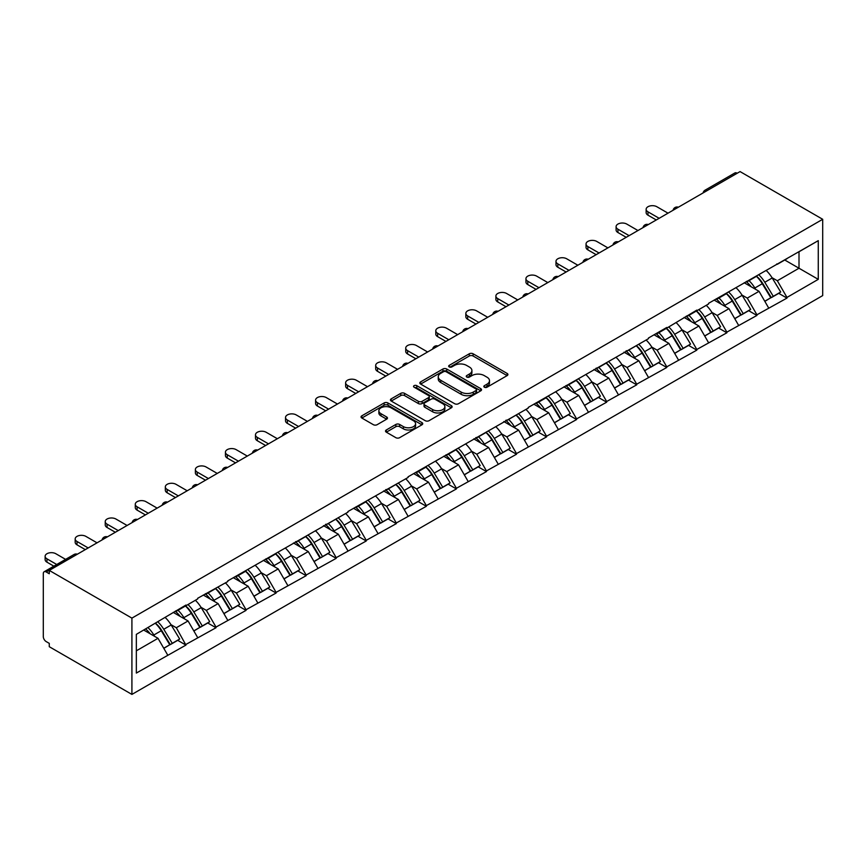 <?xml version="1.0" encoding="UTF-8"?>
<svg xmlns="http://www.w3.org/2000/svg" width="866" height="866" viewBox="0 0 866 866"><rect width="100%" height="100%" fill="white"/><g stroke="black" fill="none" stroke-linecap="round" stroke-linejoin="round"><path stroke-width="1.3" d="M484.386 387.21A1.873 1.083 0 0 0 487.038 387.21L507.13 375.617A2.674 1.548 0 0 0 507.909 374.523A2.674 1.548 0 0 0 507.13 373.43L473.096 353.783A2.674 1.548 0 0 0 469.307 353.783L449.227 365.376A1.873 1.083 0 0 0 448.675 366.145A1.873 1.083 0 0 0 449.227 366.903A1.873 1.083 0 0 0 451.868 366.903L454.466 365.409A8.552 4.936 0 0 1 466.568 365.409L469.404 367.043A8.552 4.936 0 0 1 471.916 370.54A8.552 4.936 0 0 1 469.404 374.025L466.806 375.53A1.873 1.083 0 0 0 466.254 376.299A1.873 1.083 0 0 0 466.806 377.056A1.873 1.083 0 0 0 469.459 377.056L472.057 375.552A8.552 4.936 0 0 1 484.159 375.552L486.995 377.197A8.552 4.936 0 0 1 489.496 380.683A8.552 4.936 0 0 1 486.995 384.179L484.386 385.684A1.873 1.083 0 0 0 483.845 386.442A1.873 1.083 0 0 0 484.386 387.21L484.386 385.684M386.301 429.98A2.674 1.548 0 0 0 385.522 431.073A2.674 1.548 0 0 0 386.301 432.156L395.849 437.676A2.674 1.548 0 0 0 399.637 437.676L421.948 424.795A2.674 1.548 0 0 0 422.727 423.701A2.674 1.548 0 0 0 421.948 422.608L387.914 402.961A2.674 1.548 0 0 0 384.125 402.961L361.815 415.842A2.674 1.548 0 0 0 361.035 416.936A2.674 1.548 0 0 0 361.815 418.018L373.354 424.686A2.674 1.548 0 0 0 377.132 424.686L386.68 419.166A2.674 1.548 0 0 0 387.47 418.072A2.674 1.548 0 0 0 386.68 416.99L380.964 413.688A7.155 4.135 0 0 1 378.864 410.765A7.155 4.135 0 0 1 383.281 406.944A7.155 4.135 0 0 1 391.075 407.843L413.483 420.779A7.155 4.135 0 0 1 415.583 423.701A7.155 4.135 0 0 1 411.166 427.512A7.155 4.135 0 0 1 403.372 426.624L399.637 424.459A2.674 1.548 0 0 0 395.849 424.459L386.301 429.98L386.301 432.156M49.275 570.413L740.062 171.587L822.7 219.293L131.913 618.118L49.275 570.413L49.275 573.747L46.19 571.961A4.081 2.36 -120 0 0 44.144 571.766A4.081 2.36 -120 0 0 43.3 573.628L43.3 636.586A4.081 2.36 -120 0 0 46.19 641.587L49.275 643.362L49.275 646.707L131.913 694.413L131.913 618.118M454.661 403.718A2.674 1.548 0 0 0 458.439 403.718L480.749 390.837A2.674 1.548 0 0 0 481.539 389.743A2.674 1.548 0 0 0 480.749 388.661L446.715 369.003A2.674 1.548 0 0 0 442.937 369.003L420.627 381.884A2.674 1.548 0 0 0 419.837 382.978A2.674 1.548 0 0 0 420.627 384.071L454.661 403.718M414.846 387.611A1.873 1.083 0 0 1 416.752 387.881L416.752 385.651L451.348 405.634A2.674 1.548 0 0 1 452.128 406.728A2.674 1.548 0 0 1 451.348 407.821L429.038 420.692A2.674 1.548 0 0 1 425.26 420.692L391.215 401.045L391.215 398.869A2.674 1.548 0 0 0 390.436 399.951A2.674 1.548 0 0 0 391.215 401.045M391.215 398.869L400.774 393.348A2.674 1.548 0 0 1 404.552 393.348L418.354 401.315A2.674 1.548 0 0 0 422.132 401.315L428.475 397.667A2.674 1.548 0 0 0 429.255 396.574A2.674 1.548 0 0 0 428.475 395.481L414.1 387.189A1.873 1.083 0 0 1 413.547 386.42A1.873 1.083 0 0 1 414.706 385.424A1.873 1.083 0 0 1 416.752 385.651M131.913 694.413L822.7 295.587L822.7 219.293M155.544 623.271A18.251 10.544 -120 0 1 161.79 630.578L170.299 644.618L177.714 640.342L185.941 645.094L176.318 627.742L170.981 624.657M185.941 645.094L136.341 673.066L136.341 634.356L185.941 605.053L185.941 605.724L197.697 598.936L197.697 598.265L227.747 581.584L227.747 580.913L347.948 512.185L347.948 511.514L408.059 477.491L408.059 476.82L528.26 408.092L528.26 407.421L648.461 338.693L648.461 338.021L666.766 327.456L666.766 328.127L696.816 310.104L696.816 310.775L708.561 303.988L708.561 303.317L818.273 240.651L818.273 279.35L786.967 297.428L777.332 280.746L771.996 277.661M756.57 276.276A18.251 10.544 -120 0 1 762.816 283.583L771.325 297.623L778.74 293.347L786.967 298.099L786.967 297.428M786.967 298.099L756.916 314.78L747.282 298.099L741.946 295.014M726.52 293.628A18.251 10.544 -120 0 1 732.766 300.935L741.274 314.975L748.689 310.688L756.916 315.44L756.916 314.78M756.916 315.44L726.866 332.122L717.232 315.44L711.895 312.366M696.459 310.97A18.251 10.544 -120 0 1 702.716 318.277L711.224 332.327L718.639 328.041L726.866 332.793L726.866 332.122M726.866 332.793L696.816 349.474L687.182 332.793L681.845 329.708M666.409 328.322A18.251 10.544 -120 0 1 672.665 335.629L681.163 349.68L688.589 345.393L696.816 350.145L696.816 349.474M696.816 350.145L666.766 366.827L657.132 350.145L651.795 347.06M636.358 345.675A18.251 10.544 -120 0 1 642.615 352.982L651.113 367.022L658.539 362.746L666.766 367.498L666.766 366.827M666.766 367.498L636.716 384.179L627.081 367.498L621.745 364.413M606.308 363.027A18.251 10.544 -120 0 1 612.554 370.334L621.063 384.374L628.478 380.098L636.716 384.84L636.716 384.179M636.716 384.84L606.665 401.521L597.031 384.84L591.695 381.765M576.258 380.369A18.251 10.544 -120 0 1 582.504 387.676L591.013 401.727L598.428 397.44L606.665 402.192L606.665 401.521M606.665 402.192L576.604 418.873L566.981 402.192L561.644 399.118M546.208 397.721A18.251 10.544 -120 0 1 552.454 405.028L560.962 419.079L568.377 414.792L576.604 419.545L576.604 418.873M576.604 419.545L546.554 436.226L536.931 419.545L531.594 416.459M516.158 415.074A18.251 10.544 -120 0 1 522.404 422.381L530.912 436.421L538.327 432.145L546.554 436.897L546.554 436.226M546.554 436.897L516.504 453.578L506.881 436.897L501.544 433.812M486.107 432.426A18.251 10.544 -120 0 1 492.353 439.733L500.862 453.773L508.277 449.497L516.504 454.239L516.504 453.578M516.504 454.239L486.454 470.92L476.82 454.239L471.494 451.164M456.057 449.768A18.251 10.544 -120 0 1 462.303 457.075L470.812 471.126L478.227 466.839L486.454 471.591L486.454 470.92M486.454 471.591L456.404 488.272L446.769 471.591L441.433 468.517M426.007 467.12A18.251 10.544 -120 0 1 432.253 474.427L440.762 488.478L448.177 484.191L456.404 488.944L456.404 488.272M456.404 488.944L426.353 505.625L416.719 488.944L411.382 485.858M395.957 484.473A18.251 10.544 -120 0 1 402.203 491.78L410.711 505.82L418.126 501.544L426.353 506.296L426.353 505.625M426.353 506.296L396.303 522.977L386.669 506.296L381.332 503.211M365.907 501.825A18.251 10.544 -120 0 1 372.153 509.132L380.661 523.172L388.076 518.896L396.303 523.638L396.303 522.977M396.303 523.638L366.253 540.319L356.619 523.638L351.282 520.563M335.856 519.167A18.251 10.544 -120 0 1 342.102 526.474L350.611 540.525L358.026 536.238L366.253 540.99L366.253 540.319M366.253 540.99L336.203 557.672L326.569 540.99L321.232 537.916M305.806 536.519A18.251 10.544 -120 0 1 312.052 543.826L320.561 557.877L327.976 553.591L336.203 558.343L336.203 557.672M336.203 558.343L306.153 575.024L296.518 558.343L291.182 555.258M275.745 553.872A18.251 10.544 -120 0 1 282.002 561.179L290.511 575.219L297.926 570.943L306.153 575.695L306.153 575.024M306.153 575.695L276.102 592.376L266.468 575.695L261.131 572.61M245.695 571.224A18.251 10.544 -120 0 1 251.952 578.531L260.45 592.571L267.875 588.295L276.102 593.037L276.102 592.376M276.102 593.037L246.052 609.718L236.418 593.037L231.081 589.962M215.645 588.566A18.251 10.544 -120 0 1 221.902 595.873L230.399 609.924L237.814 605.637L246.052 610.389L246.052 609.718M246.052 610.389L216.002 627.071L206.368 610.389L201.031 607.315M185.595 605.919A18.251 10.544 -120 0 1 191.841 613.225L200.349 627.276L207.764 622.99L216.002 627.742L216.002 627.071M216.002 627.742L185.941 644.423M175.733 610.941L176.318 611.277L185.941 605.724M176.318 627.742L188.063 620.954L173.232 612.392M197.697 637.636L188.063 620.954M205.783 593.6L206.368 593.935L216.002 588.371M206.368 610.389L218.113 603.602L203.283 595.039M227.747 620.294L218.113 603.602M235.833 576.247L236.418 576.583L246.052 571.019M236.418 593.037L248.163 586.26L233.333 577.698M257.797 602.942L248.163 586.26M265.894 558.895L266.468 559.23L276.102 553.666M266.468 575.695L278.213 568.908L263.383 560.345M287.848 585.589L278.213 568.908M295.945 541.542L296.518 541.878L306.153 536.325M296.518 558.343L308.274 551.555L293.433 542.993M317.898 568.237L308.274 551.555M325.995 524.201L326.569 524.536L336.203 518.972M326.569 540.99L338.325 534.203L323.483 525.64M347.948 550.895L338.325 534.203M356.045 506.848L356.619 507.184L366.253 501.62M356.619 523.638L368.375 516.861L353.534 508.299M377.998 533.543L368.375 516.861M386.095 489.496L386.669 489.831L396.303 484.267M386.669 506.296L398.425 499.509L383.584 490.946M408.059 516.19L398.425 499.509M416.145 472.143L416.719 472.479L426.353 466.926M416.719 488.944L428.475 482.156L413.645 473.594M438.109 498.838L428.475 482.156M446.196 454.802L446.769 455.137L456.404 449.573M446.769 471.591L458.525 464.804L443.695 456.241M468.16 481.496L458.525 464.804M476.246 437.449L476.82 437.785L486.454 432.221M476.82 454.239L488.576 447.462L473.745 438.9M498.21 464.144L488.576 447.462M506.296 420.097L506.881 420.432L516.504 414.868M506.881 436.897L518.626 430.11L503.796 421.547M528.26 446.791L518.626 430.11M536.346 402.744L536.931 403.08L546.554 397.526M536.931 419.545L548.676 412.757L533.846 404.195M558.31 429.439L548.676 412.757M566.396 385.402L566.981 385.738L576.604 380.174M566.981 402.192L578.726 395.405L563.896 386.842M588.36 412.097L578.726 395.405M596.447 368.05L597.031 368.386L606.665 362.822M597.031 384.84L608.776 378.063L593.946 369.501M618.411 394.744L608.776 378.063M626.497 350.698L627.081 351.033L636.716 345.469M627.081 367.498L638.827 360.711L623.996 352.148M648.461 377.392L638.827 360.711M656.547 333.345L657.132 333.681L666.766 328.127M657.132 350.145L668.877 343.358L654.047 334.796M678.511 360.04L668.877 343.358M686.608 316.003L687.182 316.339L696.816 310.775M687.182 332.793L698.927 326.006L684.097 317.443M708.561 342.687L698.927 326.006M716.658 298.651L717.232 298.986L726.866 293.422M717.232 315.44L728.988 308.664L714.147 300.091M738.611 325.345L728.988 308.664M746.708 281.298L747.282 281.634L756.916 276.07M747.282 298.099L759.038 291.312L744.197 282.749M768.662 307.993L759.038 291.312M737.172 173.254L707.316 190.488M706.082 191.202A4.081 2.36 120 0 1 707.121 190.379A4.081 2.36 60 0 0 705.076 190.174L734.931 172.94A4.081 2.36 60 0 1 736.977 173.146M776.759 263.946L777.332 264.282L786.967 258.728M777.332 280.746L799.004 268.233L799.004 251.768L818.273 240.651M784.748 260.006L818.273 279.35M136.341 650.821L158.013 638.307L143.756 630.08M167.647 654.988L158.013 638.307M762.394 283.907L763.347 284.459M732.344 301.26L733.296 301.812M702.294 318.601L703.246 319.153M672.243 335.954L673.196 336.506M642.193 353.306L643.146 353.858M612.132 370.659L613.096 371.211M582.082 388L583.045 388.553M552.032 405.353L552.984 405.905M521.981 422.705L522.934 423.257M491.931 440.058L492.884 440.61M461.881 457.4L462.834 457.952M431.831 474.752L432.784 475.304M401.781 492.105L402.733 492.657M371.731 509.457L372.683 510.009M341.68 526.799L342.633 527.351M311.63 544.151L312.583 544.703M281.58 561.504L282.533 562.056M251.53 578.856L252.482 579.408M221.469 596.198L222.432 596.75M191.418 613.55L192.382 614.102M161.368 630.903L162.321 631.455M485.144 387.47L486.995 386.409A8.552 4.936 0 0 0 489.496 382.913L489.496 380.683M471.916 370.54L471.916 372.759A8.552 4.936 0 0 1 469.404 376.255L467.553 377.327M507.097 375.627L473.096 356.002A2.674 1.548 0 0 0 469.307 356.002L449.974 367.173M480.749 388.661L480.749 390.837L446.715 371.233A2.674 1.548 0 0 0 442.937 371.233L420.66 384.093M476.029 390.512A1.873 1.083 0 0 0 476.571 389.743A1.873 1.083 0 0 0 476.029 388.986L446.152 371.741A1.873 1.083 0 0 0 443.5 371.741L440.762 373.322A8.552 4.936 0 0 0 438.25 376.807A8.552 4.936 0 0 0 440.762 380.304L461.177 392.092A8.552 4.936 0 0 0 473.28 392.092L476.029 390.512L476.029 392.742A1.873 1.083 0 0 0 476.571 391.973L476.571 389.743M438.25 376.807L438.25 379.037A8.552 4.936 0 0 0 440.762 382.534L440.762 380.304M476.029 392.742L473.28 394.322A8.552 4.936 0 0 1 461.177 394.322L440.762 382.534M391.259 401.066L400.774 395.578L400.774 393.348M429.255 396.574L429.255 398.793A2.674 1.548 0 0 1 428.475 399.886L422.132 403.545A2.674 1.548 0 0 1 418.354 403.545L404.552 395.578A2.674 1.548 0 0 0 400.774 395.578M416.752 387.881L451.316 407.832M432.675 409.586A7.155 4.135 0 0 0 440.469 410.484A7.155 4.135 0 0 0 444.886 406.674A7.155 4.135 0 0 0 442.797 403.751L434.894 399.194A2.674 1.548 0 0 0 431.116 399.194L424.784 402.852A2.674 1.548 0 0 0 424.004 403.935A2.674 1.548 0 0 0 424.784 405.028L432.675 409.586L432.675 411.815A7.155 4.135 0 0 0 440.469 412.714A7.155 4.135 0 0 0 444.886 408.893L444.886 406.674M424.004 403.935L424.004 406.165A2.674 1.548 0 0 0 424.784 407.258L424.784 405.028M432.675 411.815L424.784 407.258M415.583 423.701L415.583 425.92A7.155 4.135 0 0 1 411.166 429.742A7.155 4.135 0 0 1 403.372 428.843L399.637 426.689A2.674 1.548 0 0 0 395.849 426.689L386.344 432.177M378.864 410.765L378.864 412.985A7.155 4.135 0 0 0 380.964 415.907L380.964 413.688M386.647 419.187L380.964 415.907M421.915 424.816L387.914 405.18A2.674 1.548 0 0 0 384.125 405.18L361.858 418.04M647.985 211.845L647.985 215.179A6.268 3.616 180 0 1 646.144 212.625L646.144 209.291A6.268 3.616 0 0 0 647.985 211.845L659.156 218.297M668.011 213.177L656.839 206.725A6.268 3.616 0 0 0 650.009 205.946A6.268 3.616 0 0 0 646.144 209.291M766.345 270.625A22.343 12.893 60 0 1 772.201 277.986L764.786 282.273A22.343 12.893 -120 0 0 758.93 274.912M764.786 282.273L773.284 296.324L780.71 292.037L772.201 277.986M771.325 297.623L773.284 296.324M778.74 293.347L780.71 292.037M746.156 281.612A18.251 10.544 60 0 1 751.19 286.787M749.003 280.638A22.343 12.893 60 0 1 754.86 287.999L755.704 289.385M764.84 301.368L770.783 297.763L762.275 283.723A22.343 12.893 -120 0 0 756.419 276.351M770.783 297.763L764.765 301.238M647.985 215.179L656.266 219.964M617.934 229.198L617.934 232.532A6.268 3.616 180 0 1 616.094 229.977L616.094 226.632A6.268 3.616 0 0 0 617.934 229.198L629.106 235.649M637.961 230.529L626.789 224.078A6.268 3.616 0 0 0 619.959 223.298A6.268 3.616 0 0 0 616.094 226.632M736.295 287.977A22.343 12.893 60 0 1 742.151 295.338L734.736 299.625A22.343 12.893 -120 0 0 728.88 292.264M734.736 299.625L743.234 313.665L750.66 309.389L742.151 295.338M741.274 314.975L743.234 313.665M748.689 310.688L750.66 309.389M716.106 298.965A18.251 10.544 60 0 1 721.14 304.128M718.953 297.991A22.343 12.893 60 0 1 724.81 305.352L725.654 306.737M734.79 318.72L740.733 315.116L732.225 301.065A22.343 12.893 -120 0 0 726.368 293.704M740.733 315.116L734.714 318.591M617.934 232.532L626.215 237.316M587.873 246.55L587.873 249.884A6.268 3.616 180 0 1 586.044 247.319L586.044 243.985A6.268 3.616 0 0 0 587.873 246.55L599.055 252.991M607.91 247.882L596.739 241.43A6.268 3.616 0 0 0 589.908 240.64A6.268 3.616 0 0 0 586.044 243.985M706.245 305.33A22.343 12.893 60 0 1 712.101 312.691L704.675 316.978A22.343 12.893 -120 0 0 698.83 309.606M704.675 316.978L713.183 331.018L720.599 326.731L712.101 312.691M711.224 332.327L713.183 331.018M718.639 328.041L720.599 326.731M686.056 316.317A18.251 10.544 60 0 1 691.09 321.481M688.903 315.343A22.343 12.893 60 0 1 694.759 322.704L695.604 324.09M704.74 336.062L710.683 332.468L702.174 318.417A22.343 12.893 -120 0 0 696.318 311.056M710.683 332.468L704.664 335.943M587.873 249.884L596.165 254.669M557.823 263.892L557.823 267.237A6.268 3.616 180 0 1 555.994 264.671L555.994 261.337A6.268 3.616 0 0 0 557.823 263.892L568.994 270.344M577.86 265.234L566.689 258.782A6.268 3.616 0 0 0 559.858 257.992A6.268 3.616 0 0 0 555.994 261.337M676.194 322.682A22.343 12.893 60 0 1 682.051 330.043L674.625 334.319A22.343 12.893 -120 0 0 668.779 326.958M674.625 334.319L683.133 348.37L690.548 344.083L682.051 330.043M681.163 349.68L683.133 348.37M688.589 345.393L690.548 344.083M656.006 333.67A18.251 10.544 60 0 1 661.039 338.833M658.853 332.685A22.343 12.893 60 0 1 664.709 340.046L665.543 341.431M674.69 353.415L680.633 349.81L672.124 335.77A22.343 12.893 -120 0 0 666.268 328.409M680.633 349.81L674.614 353.285M557.823 267.237L566.115 272.011M527.773 281.244L527.773 284.578A6.268 3.616 180 0 1 525.943 282.024L525.943 278.69A6.268 3.616 0 0 0 527.773 281.244L538.944 287.696M547.81 282.576L536.639 276.124A6.268 3.616 0 0 0 529.808 275.345A6.268 3.616 0 0 0 525.943 278.69M646.144 340.024A22.343 12.893 60 0 1 651.99 347.385L644.575 351.672A22.343 12.893 -120 0 0 638.729 344.311M644.575 351.672L653.083 365.723L660.498 361.436L651.99 347.385M651.113 367.022L653.083 365.723M658.539 362.746L660.498 361.436M625.956 351.011A18.251 10.544 60 0 1 630.989 356.186M628.803 350.037A22.343 12.893 60 0 1 634.659 357.398L635.492 358.784M644.64 370.767L650.582 367.162L642.074 353.122A22.343 12.893 -120 0 0 636.218 345.761M650.582 367.162L644.564 370.637M527.773 284.578L536.054 289.363M497.723 298.597L497.723 301.931A6.268 3.616 180 0 1 495.893 299.376L495.893 296.042A6.268 3.616 0 0 0 497.723 298.597L508.894 305.048M517.76 299.928L506.588 293.477A6.268 3.616 0 0 0 499.758 292.697A6.268 3.616 0 0 0 495.893 296.042M616.094 357.377A22.343 12.893 60 0 1 621.94 364.738L614.524 369.024A22.343 12.893 -120 0 0 608.668 361.663M614.524 369.024L623.033 383.064L630.448 378.788L621.94 364.738M621.063 384.374L623.033 383.064M628.478 380.098L630.448 378.788M595.905 368.364A18.251 10.544 60 0 1 600.939 373.527M598.752 367.39A22.343 12.893 60 0 1 604.609 374.751L605.442 376.136M614.589 388.12L620.532 384.515L612.024 370.464A22.343 12.893 -120 0 0 606.168 363.103M620.532 384.515L614.514 387.99M497.723 301.931L506.004 306.716M467.672 315.949L467.672 319.283A6.268 3.616 180 0 1 465.843 316.718L465.843 313.384A6.268 3.616 0 0 0 467.672 315.949L478.844 322.39M487.71 317.281L476.538 310.829A6.268 3.616 0 0 0 469.708 310.05A6.268 3.616 0 0 0 465.843 313.384M586.044 374.729A22.343 12.893 60 0 1 591.889 382.09L584.474 386.377A22.343 12.893 -120 0 0 578.618 379.005M584.474 386.377L592.983 400.417L600.398 396.13L591.889 382.09M591.013 401.727L592.983 400.417M598.428 397.44L600.398 396.13M565.855 385.716A18.251 10.544 60 0 1 570.889 390.88M568.702 384.742A22.343 12.893 60 0 1 574.559 392.103L575.392 393.489M584.539 405.461L590.482 401.867L581.974 387.816A22.343 12.893 -120 0 0 576.117 380.455M590.482 401.867L584.463 405.342M467.672 319.283L475.954 324.068M437.622 333.291L437.622 336.636A6.268 3.616 180 0 1 435.793 334.07L435.793 330.736A6.268 3.616 0 0 0 437.622 333.291L448.794 339.743M457.659 334.633L446.488 328.182A6.268 3.616 0 0 0 439.657 327.391A6.268 3.616 0 0 0 435.793 330.736M555.983 392.082A22.343 12.893 60 0 1 561.839 399.442L554.424 403.718A22.343 12.893 -120 0 0 548.568 396.357M554.424 403.718L562.932 417.769L570.348 413.483L561.839 399.442M560.962 419.079L562.932 417.769M568.377 414.792L570.348 413.483M535.794 403.069A18.251 10.544 60 0 1 540.839 408.232M538.652 402.084A22.343 12.893 60 0 1 544.508 409.445L545.342 410.83M554.489 422.814L560.432 419.209L551.923 405.169A22.343 12.893 -120 0 0 546.067 397.808M560.432 419.209L554.413 422.684M437.622 336.636L445.903 341.41M407.572 350.643L407.572 353.978A6.268 3.616 180 0 1 405.732 351.423L405.732 348.089A6.268 3.616 0 0 0 407.572 350.643L418.743 357.095M427.609 351.975L416.438 345.523A6.268 3.616 0 0 0 409.607 344.744A6.268 3.616 0 0 0 405.732 348.089M525.933 409.423A22.343 12.893 60 0 1 531.789 416.784L524.374 421.071A22.343 12.893 -120 0 0 518.518 413.71M524.374 421.071L532.882 435.122L540.297 430.835L531.789 416.784M530.912 436.421L532.882 435.122M538.327 432.145L540.297 430.835M505.744 420.411A18.251 10.544 60 0 1 510.778 425.585M508.602 419.436A22.343 12.893 60 0 1 514.458 426.797L515.292 428.183M524.428 440.166L530.382 436.561L521.873 422.521A22.343 12.893 -120 0 0 516.017 415.16M530.382 436.561L524.363 440.036M407.572 353.978L415.853 358.762M377.522 367.996L377.522 371.33A6.268 3.616 180 0 1 375.682 368.775L375.682 365.441A6.268 3.616 0 0 0 377.522 367.996L388.693 374.448M397.559 369.327L386.388 362.876A6.268 3.616 0 0 0 379.557 362.096A6.268 3.616 0 0 0 375.682 365.441M495.882 426.776A22.343 12.893 60 0 1 501.739 434.137L494.324 438.423A22.343 12.893 -120 0 0 488.467 431.062M494.324 438.423L502.832 452.463L510.247 448.187L501.739 434.137M500.862 453.773L502.832 452.463M508.277 449.497L510.247 448.187M475.694 437.763A18.251 10.544 60 0 1 480.727 442.927M478.552 436.789A22.343 12.893 60 0 1 484.408 444.15L485.241 445.535M494.378 457.519L500.321 453.914L491.823 439.863A22.343 12.893 -120 0 0 485.967 432.502M500.321 453.914L494.313 457.389M377.522 371.33L385.803 376.115M347.472 385.348L347.472 388.682A6.268 3.616 180 0 1 345.631 386.117L345.631 382.783A6.268 3.616 0 0 0 347.472 385.348L358.643 391.789M367.509 386.68L356.327 380.228A6.268 3.616 0 0 0 349.507 379.449A6.268 3.616 0 0 0 345.631 382.783M465.832 444.128A22.343 12.893 60 0 1 471.689 451.489L464.273 455.776A22.343 12.893 -120 0 0 458.417 448.404M464.273 455.776L472.782 469.816L480.197 465.529L471.689 451.489M470.812 471.126L472.782 469.816M478.227 466.839L480.197 465.529M445.644 455.115A18.251 10.544 60 0 1 450.677 460.279M448.501 454.141A22.343 12.893 60 0 1 454.347 461.502L455.191 462.888M464.328 474.86L470.27 471.266L461.773 457.216A22.343 12.893 -120 0 0 455.917 449.855M470.27 471.266L464.252 474.741M347.472 388.682L355.753 393.467M317.421 402.69L317.421 406.035A6.268 3.616 180 0 1 315.581 403.469L315.581 400.135A6.268 3.616 0 0 0 317.421 402.69L328.593 409.142M337.448 404.032L326.276 397.581A6.268 3.616 0 0 0 319.457 396.79A6.268 3.616 0 0 0 315.581 400.135M435.782 461.481A22.343 12.893 60 0 1 441.638 468.842L434.223 473.117A22.343 12.893 -120 0 0 428.367 465.756M434.223 473.117L442.732 487.168L450.147 482.882L441.638 468.842M440.762 488.478L442.732 487.168M448.177 484.191L450.147 482.882M415.593 472.468A18.251 10.544 60 0 1 420.627 477.631M418.451 471.483A22.343 12.893 60 0 1 424.297 478.844L425.141 480.229M434.277 492.213L440.22 488.608L431.712 474.568A22.343 12.893 -120 0 0 425.866 467.207M440.22 488.608L434.202 492.083M317.421 406.035L325.703 410.809M287.371 420.042L287.371 423.377A6.268 3.616 180 0 1 285.531 420.822L285.531 417.488A6.268 3.616 0 0 0 287.371 420.042L298.543 426.494M307.398 421.374L296.226 414.922A6.268 3.616 0 0 0 289.396 414.143A6.268 3.616 0 0 0 285.531 417.488M405.732 478.822A22.343 12.893 60 0 1 411.588 486.183L404.173 490.47A22.343 12.893 -120 0 0 398.317 483.109M404.173 490.47L412.681 504.521L420.097 500.234L411.588 486.183M410.711 505.82L412.681 504.521M418.126 501.544L420.097 500.234M385.543 489.82A18.251 10.544 60 0 1 390.577 494.984M388.39 488.835A22.343 12.893 60 0 1 394.246 496.196L395.091 497.582M404.227 509.565L410.17 505.96L401.662 491.92A22.343 12.893 -120 0 0 395.816 484.559M410.17 505.96L404.151 509.435M287.371 423.377L295.652 428.161M257.321 437.395L257.321 440.729A6.268 3.616 180 0 1 255.481 438.174L255.481 434.84A6.268 3.616 0 0 0 257.321 437.395L268.492 443.847M277.347 438.726L266.176 432.275A6.268 3.616 0 0 0 259.345 431.495A6.268 3.616 0 0 0 255.481 434.84M375.682 496.175A22.343 12.893 60 0 1 381.538 503.536L374.123 507.822A22.343 12.893 -120 0 0 368.267 500.461M374.123 507.822L382.631 521.862L390.046 517.587L381.538 503.536M380.661 523.172L382.631 521.862M388.076 518.896L390.046 517.587M355.493 507.162A18.251 10.544 60 0 1 360.527 512.326M358.34 506.188A22.343 12.893 60 0 1 364.196 513.549L365.041 514.934M374.177 526.918L380.12 523.313L371.611 509.262A22.343 12.893 -120 0 0 365.766 501.901M380.12 523.313L374.101 526.788M257.321 440.729L265.602 445.514M227.271 454.747L227.271 458.082A6.268 3.616 180 0 1 225.431 455.516L225.431 452.182A6.268 3.616 0 0 0 227.271 454.747L238.442 461.188M247.297 456.079L236.126 449.627A6.268 3.616 0 0 0 229.295 448.848A6.268 3.616 0 0 0 225.431 452.182M345.631 513.527A22.343 12.893 60 0 1 351.488 520.888L344.073 525.175A22.343 12.893 -120 0 0 338.216 517.803M344.073 525.175L352.57 539.215L359.996 534.939L351.488 520.888M350.611 540.525L352.57 539.215M358.026 536.238L359.996 534.939M325.443 524.515A18.251 10.544 60 0 1 330.476 529.678M328.29 523.54A22.343 12.893 60 0 1 334.146 530.901L334.99 532.287M344.127 544.259L350.07 540.665L341.561 526.615A22.343 12.893 -120 0 0 335.705 519.254M350.07 540.665L344.051 544.14M227.271 458.082L235.552 462.866M197.21 472.089L197.21 475.434A6.268 3.616 180 0 1 195.38 472.868L195.38 469.534A6.268 3.616 0 0 0 197.21 472.089L208.392 478.541M217.247 473.431L206.076 466.98A6.268 3.616 0 0 0 199.245 466.189A6.268 3.616 0 0 0 195.38 469.534M315.581 530.88A22.343 12.893 60 0 1 321.438 538.241L314.022 542.517A22.343 12.893 -120 0 0 308.166 535.156M314.022 542.517L322.52 556.567L329.935 552.281L321.438 538.241M320.561 557.877L322.52 556.567M327.976 553.591L329.935 552.281M295.393 541.867A18.251 10.544 60 0 1 300.426 547.031M298.24 540.882A22.343 12.893 60 0 1 304.096 548.243L304.94 549.629M314.077 561.612L320.019 558.007L311.511 543.967A22.343 12.893 -120 0 0 305.655 536.606M320.019 558.007L314.001 561.482M197.21 475.434L205.502 480.208M167.16 489.442L167.16 492.776A6.268 3.616 180 0 1 165.33 490.221L165.33 486.887A6.268 3.616 0 0 0 167.16 489.442L178.342 495.893M187.197 490.773L176.025 484.321A6.268 3.616 0 0 0 169.195 483.542A6.268 3.616 0 0 0 165.33 486.887M285.531 548.221A22.343 12.893 60 0 1 291.387 555.582L283.961 559.869A22.343 12.893 -120 0 0 278.116 552.508M283.961 559.869L292.47 573.92L299.885 569.633L291.387 555.582M290.511 575.219L292.47 573.92M297.926 570.943L299.885 569.633M265.342 559.22A18.251 10.544 60 0 1 270.376 564.383M268.189 558.234A22.343 12.893 60 0 1 274.046 565.595L274.879 566.981M284.026 578.964L289.969 575.36L281.461 561.32A22.343 12.893 -120 0 0 275.604 553.959M289.969 575.36L283.951 578.834M167.16 492.776L175.452 497.56M137.109 506.794L137.109 510.128A6.268 3.616 180 0 1 135.28 507.573L135.28 504.239A6.268 3.616 0 0 0 137.109 506.794L148.281 513.246M157.147 508.125L145.975 501.674A6.268 3.616 0 0 0 139.145 500.894A6.268 3.616 0 0 0 135.28 504.239M255.481 565.574A22.343 12.893 60 0 1 261.326 572.935L253.911 577.221A22.343 12.893 -120 0 0 248.066 569.86M253.911 577.221L262.42 591.262L269.835 586.986L261.326 572.935M260.45 592.571L262.42 591.262M267.875 588.295L269.835 586.986M235.292 576.561A18.251 10.544 60 0 1 240.326 581.725M238.139 575.587A22.343 12.893 60 0 1 243.996 582.948L244.829 584.333M253.976 596.317L259.919 592.712L251.411 578.661A22.343 12.893 -120 0 0 245.554 571.3M259.919 592.712L253.9 596.187M137.109 510.128L145.391 514.913M107.059 524.146L107.059 527.481A6.268 3.616 180 0 1 105.23 524.926L105.23 521.581A6.268 3.616 0 0 0 107.059 524.146L118.231 530.587M127.096 525.478L115.925 519.026A6.268 3.616 0 0 0 109.094 518.247A6.268 3.616 0 0 0 105.23 521.581M225.431 582.926A22.343 12.893 60 0 1 231.276 590.287L223.861 594.574A22.343 12.893 -120 0 0 218.005 587.202M223.861 594.574L232.369 608.614L239.785 604.338L231.276 590.287M230.399 609.924L232.369 608.614M237.814 605.637L239.785 604.338M205.242 593.914A18.251 10.544 60 0 1 210.276 599.077M208.089 592.939A22.343 12.893 60 0 1 213.945 600.3L214.779 601.686M223.926 613.658L229.869 610.065L221.36 596.014A22.343 12.893 -120 0 0 215.504 588.653M229.869 610.065L223.85 613.539M107.059 527.481L115.34 532.265M77.009 541.488L77.009 544.833A6.268 3.616 180 0 1 75.18 542.268L75.18 538.933A6.268 3.616 0 0 0 77.009 541.488L88.18 547.94M97.046 542.83L85.875 536.379A6.268 3.616 0 0 0 79.044 535.589A6.268 3.616 0 0 0 75.18 538.933M195.38 600.279A22.343 12.893 60 0 1 201.226 607.64L193.811 611.916A22.343 12.893 -120 0 0 187.954 604.555M193.811 611.916L202.319 625.966L209.734 621.68L201.226 607.64M200.349 627.276L202.319 625.966M207.764 622.99L209.734 621.68M175.192 611.266A18.251 10.544 60 0 1 180.225 616.43M178.039 610.281A22.343 12.893 60 0 1 183.895 617.642L184.729 619.028M193.876 631.011L199.819 627.406L191.31 613.366A22.343 12.893 -120 0 0 185.454 606.005M199.819 627.406L193.8 630.881M77.009 544.833L85.29 549.607M46.959 558.841L46.959 562.175A6.268 3.616 180 0 1 45.129 559.62L45.129 556.286A6.268 3.616 0 0 0 46.959 558.841L56.745 564.491M65.6 559.371L55.825 553.72A6.268 3.616 0 0 0 48.994 552.941A6.268 3.616 0 0 0 45.129 556.286M165.319 617.62A22.343 12.893 60 0 1 171.176 624.992L163.761 629.268A22.343 12.893 -120 0 0 157.904 621.907M163.761 629.268L172.269 643.319L179.684 639.032L171.176 624.992M170.299 644.618L172.269 643.319M177.714 640.342L179.684 639.032M145.629 628.997A18.251 10.544 60 0 1 150.175 633.782M147.989 627.633A22.343 12.893 60 0 1 153.845 634.995L154.678 636.38M163.826 648.363L169.768 644.759L161.26 630.719A22.343 12.893 -120 0 0 155.404 623.358M169.768 644.759L163.75 648.233M46.959 562.175L53.854 566.158M76.24 554.835L46.19 571.961M77.085 554.348A4.081 2.36 -60 0 0 76.046 554.727A4.081 2.36 -120 0 0 74 554.521L44.144 571.766M676.032 208.554A4.081 2.36 120 0 1 677.071 207.732A4.081 2.36 -60 0 1 678.11 207.353M645.982 225.896A4.081 2.36 120 0 1 647.021 225.084A4.081 2.36 -60 0 1 648.049 224.705M615.932 243.249A4.081 2.36 120 0 1 616.971 242.426A4.081 2.36 -60 0 1 617.999 242.058M585.881 260.601A4.081 2.36 120 0 1 586.91 259.778A4.081 2.36 -60 0 1 587.949 259.399M555.831 277.954A4.081 2.36 120 0 1 556.86 277.131A4.081 2.36 -60 0 1 557.899 276.752M525.781 295.295A4.081 2.36 120 0 1 526.809 294.483A4.081 2.36 -60 0 1 527.849 294.104M495.72 312.648A4.081 2.36 120 0 1 496.759 311.825A4.081 2.36 -60 0 1 497.798 311.457M465.67 330A4.081 2.36 120 0 1 466.709 329.177A4.081 2.36 -60 0 1 467.748 328.799M435.62 347.353A4.081 2.36 120 0 1 436.659 346.53A4.081 2.36 -60 0 1 437.698 346.151M405.569 364.694A4.081 2.36 120 0 1 406.609 363.882A4.081 2.36 -60 0 1 407.648 363.504M375.519 382.047A4.081 2.36 120 0 1 376.558 381.224A4.081 2.36 -60 0 1 377.598 380.856M345.469 399.399A4.081 2.36 120 0 1 346.508 398.577A4.081 2.36 -60 0 1 347.547 398.198M315.419 416.752A4.081 2.36 120 0 1 316.458 415.929A4.081 2.36 -60 0 1 317.497 415.55M285.369 434.104A4.081 2.36 120 0 1 286.408 433.281A4.081 2.36 -60 0 1 287.447 432.903M255.318 451.446A4.081 2.36 120 0 1 256.358 450.623A4.081 2.36 -60 0 1 257.386 450.255M225.268 468.798A4.081 2.36 120 0 1 226.307 467.976A4.081 2.36 -60 0 1 227.336 467.597M195.218 486.151A4.081 2.36 120 0 1 196.257 485.328A4.081 2.36 -60 0 1 197.286 484.949M165.168 503.503A4.081 2.36 120 0 1 166.196 502.681A4.081 2.36 -60 0 1 167.235 502.302M135.118 520.845A4.081 2.36 120 0 1 136.146 520.022A4.081 2.36 -60 0 1 137.185 519.654M105.057 538.197A4.081 2.36 120 0 1 106.096 537.375A4.081 2.36 -60 0 1 107.135 536.996M486.995 386.409L486.995 384.179M466.806 377.056L466.806 375.53M469.404 376.255L469.404 374.025M449.227 366.903L449.227 365.376M469.307 356.002L469.307 353.783M473.096 356.002L473.096 353.783M507.13 375.617L507.13 373.43M420.627 384.071L420.627 381.884M442.937 371.233L442.937 369.003M446.715 371.233L446.715 369.003M461.177 394.322L461.177 392.092M473.28 394.322L473.28 392.092M404.552 395.578L404.552 393.348M418.354 403.545L418.354 401.315M422.132 403.545L422.132 401.315M428.475 399.886L428.475 397.667M451.348 407.821L451.348 405.634M395.849 426.689L395.849 424.459M399.637 426.689L399.637 424.459M403.372 428.843L403.372 426.624M386.68 419.166L386.68 416.99M361.815 418.018L361.815 415.842M384.125 405.18L384.125 402.961M387.914 405.18L387.914 402.961M421.948 424.795L421.948 422.608M762.275 283.723L754.86 287.999M732.225 301.065L724.81 305.352M702.174 318.417L694.759 322.704M672.124 335.77L664.709 340.046M642.074 353.122L634.659 357.398M612.024 370.464L604.609 374.751M581.974 387.816L574.559 392.103M551.923 405.169L544.508 409.445M521.873 422.521L514.458 426.797M491.823 439.863L484.408 444.15M461.773 457.216L454.347 461.502M431.712 474.568L424.297 478.844M401.662 491.92L394.246 496.196M371.611 509.262L364.196 513.549M341.561 526.615L334.146 530.901M311.511 543.967L304.096 548.243M281.461 561.32L274.046 565.595M251.411 578.661L243.996 582.948M221.36 596.014L213.945 600.3M191.31 613.366L183.895 617.642M161.26 630.719L153.845 634.995M705.076 190.174A4.081 4.081 0 0 0 703.116 192.912M678.381 207.201A4.081 4.081 0 0 0 673.066 210.265M648.331 224.543A4.081 4.081 0 0 0 643.005 227.617M618.281 241.895A4.081 4.081 0 0 0 612.955 244.97M588.231 259.248A4.081 4.081 0 0 0 582.905 262.311M558.169 276.6A4.081 4.081 0 0 0 552.854 279.664M528.119 293.942A4.081 4.081 0 0 0 522.804 297.016M498.069 311.295A4.081 4.081 0 0 0 492.754 314.369M468.019 328.647A4.081 4.081 0 0 0 462.704 331.71M437.969 345.999A4.081 4.081 0 0 0 432.654 349.063M407.918 363.341A4.081 4.081 0 0 0 402.603 366.415M377.868 380.694A4.081 4.081 0 0 0 372.553 383.768M347.818 398.046A4.081 4.081 0 0 0 342.503 401.11M317.768 415.399A4.081 4.081 0 0 0 312.453 418.462M287.718 432.74A4.081 4.081 0 0 0 282.403 435.815M257.667 450.093A4.081 4.081 0 0 0 252.342 453.167M227.617 467.445A4.081 4.081 0 0 0 222.291 470.509M197.567 484.798A4.081 4.081 0 0 0 192.241 487.861M167.506 502.139A4.081 4.081 0 0 0 162.191 505.214M137.456 519.492A4.081 4.081 0 0 0 132.141 522.566M107.406 536.844A4.081 4.081 0 0 0 102.091 539.908M77.355 554.197A4.081 4.081 0 0 0 74 554.521"/></g></svg>
